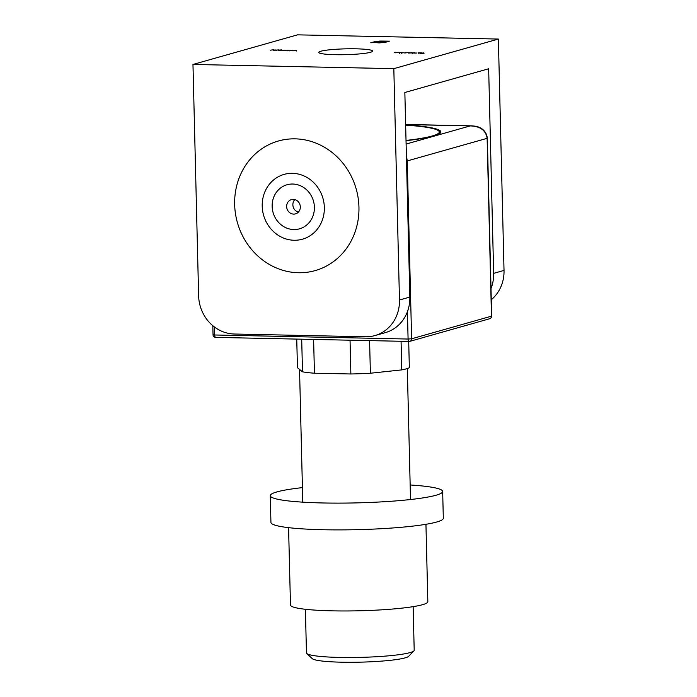 <?xml version="1.0" encoding="UTF-8"?>
<svg xmlns="http://www.w3.org/2000/svg" width="697" height="697" viewBox="0 0 697 697"><rect width="100%" height="100%" fill="white"/><g stroke="black" fill="none" stroke-linecap="round" stroke-linejoin="round"><path stroke-width="1.05" d="M394.668 52.327L395.791 52.301L394.668 52.327M401.455 52.841L400.069 52.51L401.664 52.414L399.093 52.737L401.516 52.745L401.524 53.277M401.664 52.467L402.387 52.554M399.921 52.902L399.093 52.824M402.038 52.615L401.498 52.458M404.016 52.972L409.183 52.58L404.016 52.972M412.833 53.172L414.558 52.684L412.38 53.146M414.558 52.737L415.055 52.955M418.13 53.268L418.104 52.772L421.493 52.841L418.13 53.268M293.376 50.654L296.521 50.541L293.376 50.654M296.051 50.393L296.521 50.541M296.356 50.585L295.842 50.384M290.083 50.228L286.798 50.341L290.083 50.332M281.71 49.905L277.946 50.149L281.71 50.01M274.217 50.262L276.291 50.001L273.607 50.071M274.113 50.262L273.285 50.201M393.822 68.654L399.477 300.006A37.716 34.571 -105.8 0 1 374.951 335.571A37.716 34.571 -105.8 0 1 365.594 336.773L234.34 334.02A37.716 34.571 -105.8 0 1 198.628 295.807L192.973 64.455L393.822 68.654L498.372 39.058L504.027 270.41A37.716 34.571 74.2 0 1 491.28 299.745M192.973 64.455L297.523 34.85L498.372 39.058M320.812 51.229A26.939 2.91 178.6 0 1 350.931 48.773A26.939 2.91 178.6 0 1 372.607 51.099A26.939 2.91 178.6 0 1 345.747 54.662A26.939 2.91 178.6 0 1 318.738 52.414A26.939 2.91 178.6 0 1 320.812 51.229M270.262 50.175L273.825 49.748L270.262 50.175M276.282 50.297L278.321 49.827L276.282 50.297M281.187 50.402L286.136 50.306L281.187 50.402M283.757 50.132L284.385 50.228M290.039 50.585L293.184 50.472L290.039 50.585M292.714 50.323L293.184 50.472M293.019 50.515L292.505 50.315M423.776 52.885L423.994 53.39L420.256 53.312L423.776 52.885L423.785 53.39M415.133 53.042L416.823 53.024L415.133 53.042M411.457 52.667L408.52 53.068L411.979 52.85M411.648 52.676L412.345 52.789M402.239 52.772L403.92 52.754L402.239 52.772M398.553 52.397L395.617 52.798L399.076 52.58M398.745 52.406L399.442 52.519M379.699 41.045L389.492 41.158L385.171 42.386L379.22 42.9L377.007 42.726L383.942 42.36L387.75 41.28L382.104 41.167L376.31 41.559L372.503 42.639L381.538 41.367L385.528 41.419L379.02 41.82L382.496 42.282L370.769 42.752L375.91 41.367L379.699 41.193M491.01 288.549A37.716 34.571 -105.8 0 0 493.65 273.346L488.658 68.768L404.852 92.501L409.845 297.07A37.716 34.571 74.2 0 1 385.328 332.635L374.951 335.571M292.452 173.326A33.683 30.868 -105.8 0 0 266.777 222.962A33.683 30.868 -105.8 0 0 320.594 224.094A33.683 30.868 -105.8 0 0 292.452 173.326M293.829 229.557A22.905 20.988 74.2 0 1 272.422 209.457A22.905 20.988 74.2 0 1 287.033 184.757A22.905 20.988 74.2 0 1 313.467 201.076A22.905 20.988 74.2 0 1 299.51 228.825A22.905 20.988 74.2 0 1 293.829 229.557M273.799 50.027L275.986 50.079L273.799 50.079M275.986 50.123L275.237 49.949M280.621 50.315L278.295 50.158L279.933 50.053M278.983 50.367L278.295 50.158M289.473 50.498L287.155 50.341L288.793 50.236M287.835 50.55L287.155 50.341M423.837 53.39L423.82 52.885M423.541 53.172L422.129 53.146L423.541 53.225M414.401 52.728L412.729 52.911L414.706 53.042M405.837 53.016L405.828 52.51M405.889 53.016L405.881 52.51M378.314 41.585L378.332 42.125L377.216 42.351L377.208 41.811M286.65 206.591A7.406 6.787 -105.8 0 0 295.502 213.866A7.406 6.787 -105.8 0 0 300.015 204.883A7.406 6.787 -105.8 0 0 291.459 199.603A7.406 6.787 -105.8 0 0 286.65 206.591M294.822 199.586A7.406 6.787 -105.8 0 0 292.871 204.831A7.406 6.787 -105.8 0 0 298.368 212.123M408.703 341.434L409.348 367.737A57.389 6.195 178.6 0 1 406.342 368.835A57.389 6.195 178.6 0 1 401.768 369.889L370.386 373.235A57.389 6.195 178.6 0 1 350.861 373.975L314.434 373.217A57.389 6.195 178.6 0 1 302.498 371.815L297.445 367.702L296.748 339.09M405.645 124.937A93.224 10.072 178.6 0 1 440.356 133.057A93.224 10.072 178.6 0 1 433.7 136.028A93.224 10.072 178.6 0 1 406.029 140.672M406.386 155.318L407.266 160.998L411.613 338.794L491.472 316.185L487.133 138.389C485.879 130.365 480.242 126.209 470.222 125.913L472.392 125.869M438.16 134.46A92.143 9.95 -1.4 0 0 439.249 131.445L438.701 130.931A91.603 9.897 -1.4 0 0 405.645 125.164M440.06 133.327A92.684 10.011 -1.4 0 0 437.524 130.139M406.02 140.445A91.603 9.897 -1.4 0 0 438.701 130.931M302.498 371.815L301.696 339.195M314.434 373.217L313.615 339.439M350.861 373.975L350.042 340.206M370.386 373.235L369.593 340.615M401.768 369.889L401.063 341.269M305.399 609.274L306.462 652.871A53.887 5.82 -1.4 0 0 306.793 653.498A53.887 5.82 -1.4 0 0 360.471 657.376A53.887 5.82 -1.4 0 0 413.896 650.885A53.887 5.82 -1.4 0 0 414.201 650.24L413.138 606.643M413.896 650.885L408.669 656.304A48.494 5.236 178.6 0 1 360.593 662.15A48.494 5.236 178.6 0 1 312.282 658.656L306.793 653.498M288.575 527.655L290.475 605.04A68.707 7.423 -1.4 0 0 359.338 610.781A68.707 7.423 -1.4 0 0 427.836 601.685L425.945 524.292M302.428 487.621A86.219 9.314 -1.4 0 0 270.279 495.68L270.933 522.454A86.219 9.314 -1.4 0 0 357.352 529.659A86.219 9.314 -1.4 0 0 443.318 518.246L442.665 491.463A86.219 9.314 -1.4 0 0 410.158 484.99M270.279 495.68A86.219 9.314 -1.4 0 0 356.698 502.886A86.219 9.314 -1.4 0 0 442.665 491.463M295.162 138.851A67.356 61.728 -105.8 0 0 243.802 238.139A67.356 61.728 -105.8 0 0 351.436 240.395A67.356 61.728 -105.8 0 0 295.162 138.851M493.65 273.346L504.027 270.41M399.477 300.006L409.845 297.07M406.107 144.061L470.222 125.913L405.637 124.563M214.502 327.041L214.693 334.987L408.085 339.038L407.423 311.716M472.052 125.861L475.345 126.201C478.9 126.715 486.323 129.415 487.334 138.267L406.525 161.129M491.681 316.063L491.472 316.185A2.692 2.466 -105.8 0 1 489.721 318.721A2.692 2.692 0 0 0 491.681 316.063L487.334 138.267M213.038 334.76A2.692 2.692 0 0 0 215.678 337.392A2.692 1.037 91.2 0 1 214.693 334.987L213.038 334.76L212.82 325.708M489.721 318.721L409.862 341.338A2.692 2.692 0 0 1 409.069 341.443A2.692 1.037 91.2 0 0 409.191 341.425A2.692 2.466 -105.8 0 0 411.613 338.794L408.085 339.038A2.692 1.037 91.2 0 0 409.069 341.443L215.678 337.392A2.692 1.037 91.2 0 0 215.8 337.374M273.52 50.123L273.529 50.663M276.003 50.053L276.012 50.585M280.725 50.158L280.734 50.689M278.208 50.21L278.216 50.75M285.979 50.219L285.997 50.759M284.001 50.184L284.01 50.715M289.577 50.341L289.595 50.872M287.059 50.393L287.077 50.933M293.028 50.376L293.045 50.916M296.364 50.445L296.382 50.986M414.968 52.824L414.985 53.355M412.432 53.033L412.45 53.573M412.04 52.745L412.058 53.277M399.433 52.772L399.451 53.303M402.082 52.528L402.091 53.059M399.146 52.475L399.154 53.007M472 125.852L405.628 124.467M410.516 499.522L407.318 368.539M302.777 502.154L299.536 369.401"/></g></svg>

